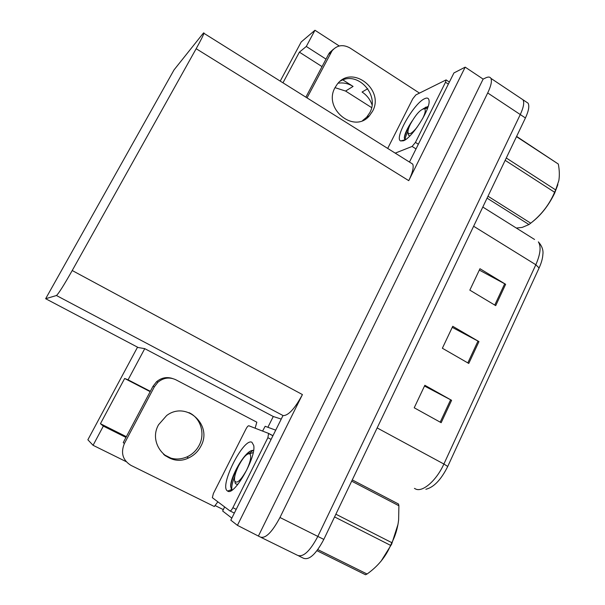 <?xml version="1.0" encoding="UTF-8"?>
<svg xmlns="http://www.w3.org/2000/svg" width="605" height="605" viewBox="0 0 605 605"><rect width="100%" height="100%" fill="white"/><g stroke="black" fill="none" stroke-linecap="round" stroke-linejoin="round"><path stroke-width="0.91" d="M367.757 88.693L362.07 92.036C366.759 95.114 370.079 99.364 372.037 104.771M335.019 87.657L345.576 91.052L371.599 107.592M342.899 79.928L353.078 86.424C348.359 83.49 343.375 82.409 338.142 83.188M267.879 427.281L273.279 416.505L281.234 419.083M126.135 461.63L93.072 445.303L87.869 439.782L137.411 347.399L138.243 347.542L45.655 298.719L56.447 295.512C58.556 293.682 63.812 285.356 72.222 270.526L196.164 48.71L408.753 180.661L465.185 67.147L453.931 72.94L409.464 162.057M282.996 415.559L230.807 520.164L237.425 525.344L302.424 394.573C294.854 408.632 288.426 415.643 283.14 415.605L282.996 415.559M408.753 180.661C412.618 172.629 413.941 167.101 412.723 164.099L410.712 162.836M258.562 535.727L483.13 79.104L485.86 77.811C488.348 76.653 490.027 76.835 490.905 78.347C492.13 81.025 491.056 85.895 487.698 92.958L279.971 517.494C272 532.392 265.421 538.896 260.241 537.006L237.425 525.344M214.934 505.477L223.366 509.644M525.949 101.761L528.089 103.19C529.564 106.019 528.679 110.942 525.427 117.967L323.819 539.403L317.837 536.416C310.002 551.178 303.241 557.485 297.554 555.33C303.241 557.485 310.002 551.178 317.837 536.416L520.277 114.557L317.837 536.416L279.971 517.494M520.905 98.388L523.015 99.795C524.452 102.608 523.544 107.524 520.277 114.557C523.544 107.524 524.452 102.608 523.015 99.795L520.905 98.388M280.221 81.1L301.214 41.949L314.963 30.25L339.239 45.972M465.185 67.147L483.13 79.104M173.786 459.566L163.63 454.476M196.164 48.71C200.747 40.452 203.333 35.317 203.908 33.29C204.082 32.511 203.673 32.73 202.705 33.948L174.036 69.893L45.655 298.719M138.243 347.542L144.746 348.646L273.279 416.505M326.004 59.108L306.296 46.464L314.963 30.25M150.35 391.322L128.079 379.819L144.746 348.646M93.072 445.303L103.334 426.102L125.969 437.43M103.334 426.102L100.438 423.704L126.362 436.681M128.079 379.819L124.653 378.473L150.169 391.662M306.296 46.464L299.392 52.151L282.966 82.817M322.041 66.611L299.392 52.151M100.438 423.704L124.653 378.473M479.319 270.087L505.636 284.297L479.969 268.711L469.835 290.143L495.707 305.631L505.636 284.297M424.506 386.035L451.602 400.306L424.854 385.287L414.221 407.785L441.174 422.698L451.602 400.306M452.245 327.358L478.948 341.606L452.744 326.292L442.368 348.246L468.769 363.454L478.948 341.606M539.093 267.985L535.826 264.748C540.447 254.183 541.293 246.56 538.359 241.864C541.982 245.97 543.487 250.167 542.874 254.433C542.655 258.418 541.392 262.933 539.093 267.985L447.738 466.455C441.06 479.788 433.77 487.388 425.867 489.256M323.819 539.403C316.007 554.142 309.215 560.419 303.445 558.226L298.681 555.889M158.578 424.725C147.317 444.062 168.931 467.846 188.465 458C193.91 455.505 198.039 451.587 200.852 446.233C213.058 424.99 186.234 400.57 166.647 415.537L158.578 424.725M188.987 412.633C200.618 417.911 205.481 433.566 199.166 445.288C196.368 450.596 192.269 454.484 186.862 456.957C179.072 460.155 171.669 459.603 164.651 455.315M217.815 501.84L214.359 506.529L130.937 465.358C122.724 460.178 120.546 452.895 124.396 443.526L154.358 386.814L157.943 382.209C163.539 377.664 169.506 376.854 175.843 379.774L256.83 422.192L255.121 428.196M230.709 490.867L231.291 489.695M124.396 443.526L123.246 442.58L152.997 386.308L156.559 381.74C161.338 377.754 166.602 376.658 172.357 378.458M224.621 506.937L222.655 511.028L231.828 518.114M275.714 430.155L265.149 426.283L262.585 431.085M335.072 87.551C322.76 108.673 354.25 134.204 369.398 115.805L372.514 111.32C384.954 89.706 351.853 64.077 337.144 84.352L335.072 87.551M340.502 81.017C357.691 70.581 379.985 95.068 369.738 112.772L366.638 117.226L362.637 120.546M307.03 97.889L332.069 50.79C337.03 45.095 342.99 44.157 349.955 47.969L419.446 93.079M305.88 97.171L328.56 54.284L329.551 52.688L333.468 49.171M227.465 490.965C218.927 486.276 243.664 437.324 251.93 442.285L253.737 445.53C256.331 457.524 233.999 496.471 227.631 491.063L227.465 490.965M253.578 450.415L252.542 450.385C244.813 450.899 230.15 477.307 230.641 486.42L231.465 489.49L232.328 489.899M268.605 433.414L267.871 437.702L232.887 507.701C231.632 510.053 230.626 511.104 229.877 510.87L212.34 497.681L213.391 493.514L246.023 428.915C247.165 426.79 248.103 425.738 248.829 425.769L268.605 433.414M249.631 451.602L246.409 454.884M238.302 466.447C233.643 474.864 231.087 481.633 230.641 486.76M231.178 489.74L231.866 490.216M253.019 450.354L249.177 453.621M234.763 476.377C232.222 482.76 231.299 487.214 231.987 489.732L231.428 489.453M403.444 140.784L400.601 140.942C393.961 138.318 413.843 103.311 424.581 98.713C427.243 97.443 428.733 98.078 429.051 100.596C430.624 108.862 411.96 138.061 403.444 140.784M427.848 106.518L423.054 108.824M412.194 120.879C407.278 128.23 404.654 133.879 404.314 137.827L404.858 139.861L400.601 140.942M387.699 148.422L412.791 98.759L415.877 94.902L446.097 79.905L445.507 82.25L415.454 142.402L412.103 146.44L395.216 153.133M425.852 107.1L423.878 108.643M409.426 126.294C406.484 131.27 404.783 135.127 404.314 137.872M427.992 106.926L425.799 108.484M407.967 131.27C406.084 135.104 405.146 137.97 405.153 139.861M398.014 524.301L391.647 544.182L381.074 561.183M352.276 479.909L398.521 504.026L398.899 505.757L351.687 481.156M335.873 514.205L391.828 542.677C395.398 535.788 397.666 528.195 398.627 519.914L398.899 505.757M391.828 542.677L390.58 545.37L334.573 516.927M238.642 465.759C243.172 457.327 246.87 453.334 249.729 453.78C251.71 455.913 250.667 461.373 246.59 470.161C240.382 481.134 236.343 484.537 234.49 480.355C234.233 476.838 235.617 471.976 238.642 465.759M237.795 484.461L235.436 483.697L234.793 481.459M317.799 549.597L367.061 574.016L365.511 574.75L316.967 550.701M367.061 574.016C377.989 566.25 385.831 556.698 390.58 545.37M237.009 484.635L237.326 485.044M557.886 184.578L554.603 193.282C548.538 205.662 540.832 215.425 531.477 222.579M516.602 136.412L558.317 164.046L516.496 136.647M506.279 157.996L555.677 189.932L558.854 180.524C559.633 175.495 559.451 169.997 558.317 164.046M555.677 189.932L554.596 192.254L505.16 160.34M416.996 127.421C411.793 133.607 408.776 135.24 407.952 132.336C407.823 130.446 408.685 127.647 410.523 123.934C416.111 114.012 420.793 108.961 424.566 108.787C425.897 109.891 425.285 113.112 422.714 118.459M409.857 135.936L408.541 135.218L408.314 134.484M487.993 196.217L530.729 223.184L528.967 224.546L487.078 198.145M530.729 223.184C541.407 214.858 549.363 204.55 554.596 192.254M516.322 228.047L522.236 227.397L528.967 224.546M353.078 86.424L345.576 91.052M261.262 537.505L297.554 555.33M487.698 92.958L525.427 117.967M72.222 270.526L302.424 394.573M56.447 295.512L283.14 415.605M414.44 488.379L415.801 489.097C422.865 492.326 436.553 480.362 443.889 464.027L447.738 466.455M482.813 207.046L534.555 239.474M377.149 427.924L443.889 464.027L535.826 264.748L473.632 226.247M477.995 341.076L467.824 362.902M450.634 399.784L440.206 422.161M504.706 283.768L494.777 305.071M154.358 386.814L152.997 386.308M331.071 52.401L328.56 54.284M268.68 433.452L272.953 435.683M267.871 437.702L271.108 439.389M229.998 510.93L234.339 513.078M232.887 507.701L236.2 509.342M445.507 82.25L448.35 84.118M412.103 146.44L416.021 148.921M415.454 142.402L418.358 144.24M490.905 78.347L528.089 103.19M203.908 33.29L412.723 164.099M186.862 456.957L188.465 458M156.559 381.74L157.943 382.209M366.638 117.226L369.398 115.805M329.551 52.688L332.069 50.79M231.579 489.589L227.631 491.063M268.832 433.634L272.916 435.766M446.097 79.905L449.379 82.068M249.729 453.78L253.208 452.54M424.566 108.787L427.622 108.038M408.027 132.767L408.299 134.325"/></g></svg>

